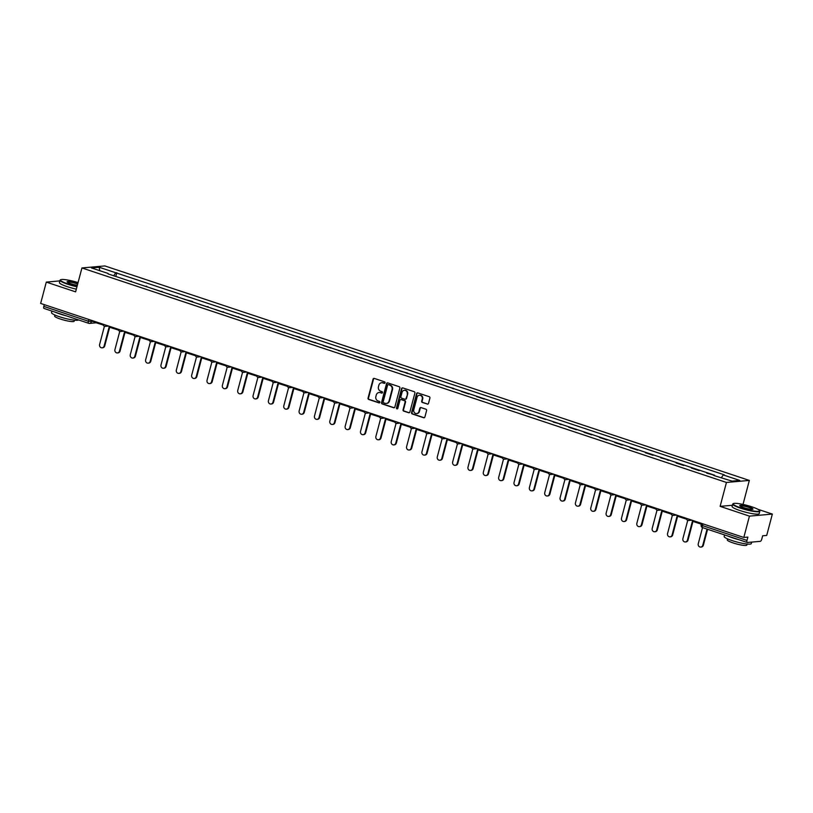 <?xml version="1.0" encoding="UTF-8"?>
<svg xmlns="http://www.w3.org/2000/svg" width="813" height="813" viewBox="0 0 813 813"><rect width="100%" height="100%" fill="white"/><g stroke="black" fill="none" stroke-linecap="round" stroke-linejoin="round"><path stroke-width="1.22" d="M385.047 382.801A0.772 0.701 -95.1 0 0 384.569 381.836L374.305 378.421A1.098 1.006 -95.1 0 0 373.065 379.153L368.055 398.096A1.098 1.006 -95.1 0 0 368.746 399.468L379.01 402.882A0.772 0.701 -95.1 0 0 379.874 402.374A0.772 0.701 -95.1 0 0 379.397 401.409L378.065 400.961A3.526 3.211 -95.1 0 1 375.87 396.571L376.287 394.996A3.526 3.211 -95.1 0 1 380.26 392.649L381.592 393.096A0.772 0.701 -95.1 0 0 382.466 392.588A0.772 0.701 -95.1 0 0 381.978 391.622L380.657 391.175A3.526 3.211 -95.1 0 1 378.452 386.785L378.868 385.21A3.526 3.211 -95.1 0 1 382.852 382.862L384.183 383.309A0.772 0.701 -95.1 0 0 385.047 382.801M427.252 404.112A1.098 1.006 -95.1 0 0 428.502 403.38L429.904 398.065A1.098 1.006 -95.1 0 0 429.213 396.693L417.821 392.903A1.098 1.006 -95.1 0 0 416.571 393.634L411.571 412.577A1.098 1.006 -95.1 0 0 412.262 413.949L423.654 417.74A1.098 1.006 -95.1 0 0 424.894 417.008L426.591 410.585A1.098 1.006 -95.1 0 0 425.91 409.213L421.032 407.598A1.098 1.006 -95.1 0 0 419.782 408.319L418.939 411.51A2.947 2.683 -95.1 0 1 416.622 413.583A2.947 2.683 -95.1 0 1 413.776 409.793L417.069 397.313A2.947 2.683 -95.1 0 1 419.396 395.24A2.947 2.683 -95.1 0 1 422.242 399.041L421.693 401.114A1.098 1.006 -95.1 0 0 422.374 402.486L427.709 404.071A1.098 1.006 -95.1 0 0 427.851 404.112M726.446 482.455L720.125 506.357L749.444 516.123L743.814 537.454L40.65 303.432L46.29 282.101L75.609 291.857L81.93 267.955L726.446 482.455L749.342 480.422L104.826 265.922L81.93 267.955M399.864 388.075A1.098 1.006 -95.1 0 0 399.173 386.693L387.781 382.903A1.098 1.006 -95.1 0 0 386.541 383.634L381.531 402.577A1.098 1.006 -95.1 0 0 382.222 403.949L393.614 407.74A1.098 1.006 -95.1 0 0 394.864 407.008L399.864 388.075M402.801 387.903L414.193 391.693A1.098 1.006 -95.1 0 1 414.884 393.065L409.884 412.008A1.098 1.006 -95.1 0 1 408.634 412.74L403.756 411.114A1.098 1.006 -95.1 0 1 403.065 409.742L405.098 402.059A1.098 1.006 -95.1 0 0 404.417 400.687L401.175 399.61A1.098 1.006 -95.1 0 0 399.935 400.342L397.821 408.339A0.772 0.701 -95.1 0 1 397.211 408.888A0.772 0.701 -95.1 0 1 396.47 407.892L401.551 388.634A1.098 1.006 -95.1 0 1 402.801 387.903M749.444 516.123L772.35 514.09L766.71 535.432L762.655 535.787L761.781 539.11A2.246 0.854 108.4 0 1 760.297 541.336L747.34 542.484A2.246 0.854 108.4 0 1 747.198 542.464L702.615 527.627A2.246 0.854 -71.6 0 1 702.412 525.584L746.984 540.421A2.246 0.854 108.4 0 0 747.198 542.464M71.198 280.739L68.333 280.15M743.854 504.609L743.031 504.334L749.342 480.422M772.35 514.09L757.919 509.294M743.814 537.454L747.869 537.098L746.984 540.421M44.176 308.462A2.246 0.854 -71.6 0 1 44.034 308.442A2.246 0.854 -71.6 0 1 43.821 306.399L88.404 321.237L94.318 321.541M44.288 304.641L43.821 306.399M59.877 280.892L46.29 282.101M123.515 279.042L131.147 281.583M130.009 281.207L131.269 281.095M146.492 286.684L138.86 284.154M145.354 286.308L146.625 286.196M161.848 291.796L154.216 289.255M160.71 291.42L161.97 291.308M177.193 296.908L169.561 294.367M176.055 296.532L177.325 296.42M192.549 302.019L192.671 301.521L184.917 299.479M191.411 301.633L192.671 301.521M207.894 307.121L200.262 304.58M206.756 306.745L208.026 306.633M223.25 312.233L215.618 309.692M222.112 311.857L223.372 311.745M238.595 317.344L230.963 314.804M237.457 316.968L238.727 316.857M253.941 322.446L246.319 319.916M252.813 322.07L254.073 321.958M269.296 327.558L261.664 325.017M268.158 327.182L269.428 327.07M284.641 332.669L277.02 330.129M283.513 332.293L284.774 332.182M299.997 337.781L300.129 337.283L292.365 335.241M298.859 337.395L300.129 337.283M315.342 342.883L307.721 340.342M314.214 342.507L315.474 342.395M330.698 347.994L323.066 345.454M329.56 347.618L330.83 347.507M346.043 353.106L346.175 352.608L338.421 350.566M344.915 352.72L346.175 352.608M361.399 358.208L353.767 355.677M360.261 357.832L361.531 357.72M376.744 363.32L369.122 360.779M375.616 362.944L376.876 362.832M392.1 368.431L384.468 365.891M390.962 368.055L392.232 367.943M407.445 373.543L407.577 373.045L399.823 371.002M406.317 373.157L407.577 373.045M422.801 378.645L415.169 376.104M421.662 378.269L422.933 378.157M438.146 383.756L430.514 381.216M437.018 383.38L438.278 383.269M453.502 388.868L453.634 388.37L445.87 386.327M452.363 388.482L453.634 388.37M468.847 393.97L461.215 391.429M467.709 393.594L468.979 393.482M484.202 399.081L476.57 396.541M483.064 398.705L484.324 398.594M499.548 404.193L491.916 401.652M498.41 403.817L499.68 403.705M514.903 409.295L507.271 406.764M513.765 408.919L515.025 408.807M530.249 414.406L522.617 411.866M529.111 414.03L530.381 413.919M545.604 419.518L537.972 416.978M544.466 419.142L545.726 419.03M560.95 424.63L561.082 424.132L553.318 422.089M559.811 424.244L561.082 424.132M576.305 429.731L568.673 427.191M575.167 429.355L576.427 429.244M591.651 434.843L584.019 432.303M590.512 434.467L591.783 434.355M607.006 439.955L599.374 437.414M605.868 439.579L607.128 439.467M622.351 445.057L614.719 442.526M621.213 444.681L622.484 444.569M637.707 450.168L630.075 447.628M636.569 449.792L637.829 449.68M653.052 455.28L645.42 452.739M651.914 454.904L653.185 454.792M668.408 460.392L668.53 459.894L660.776 457.851M667.27 460.006L668.53 459.894M683.753 465.493L676.121 462.953M682.615 465.117L683.885 465.006M699.109 470.605L691.477 468.064M697.971 470.229L699.231 470.117M108.109 273.91L714.586 475.219L706.822 473.176M713.316 475.331L714.586 475.219M108.027 273.432L91.493 267.934L99.196 267.253L115.72 272.751L113.708 275.78M721.477 477.597L723.245 474.944L724.322 474.843L115.72 272.751M723.245 474.944L739.769 480.442L732.076 481.123L714.475 475.717M720.125 506.357L732.401 505.269M115.792 276.471L116.798 272.66M99.196 267.253L99.775 270.688M384.183 383.309L384.64 383.269A0.772 0.701 -95.1 0 0 384.671 383.279L383.309 382.821A3.526 3.211 -95.1 0 0 381.876 382.71M379.295 392.496A3.526 3.211 -95.1 0 1 380.728 392.608L382.049 393.055A0.772 0.701 -95.1 0 0 382.08 393.065M374.163 378.38A1.098 1.006 -95.1 0 0 373.523 379.112L368.513 398.055A1.098 1.006 -95.1 0 0 369.204 399.427L379.468 402.841A0.772 0.701 -95.1 0 0 379.498 402.852M387.638 382.872A1.098 1.006 -95.1 0 0 386.998 383.594L381.988 402.537A1.098 1.006 -95.1 0 0 382.679 403.909L394.071 407.699A1.098 1.006 -95.1 0 0 394.214 407.74M388.451 384.732A0.772 0.701 -95.1 0 0 387.577 385.24L383.187 401.866A0.772 0.701 -95.1 0 0 383.675 402.831L385.067 403.299A3.526 3.211 -95.1 0 0 389.051 400.961L392.059 389.59A3.526 3.211 -95.1 0 0 389.854 385.199L388.909 384.691A0.772 0.701 -95.1 0 0 388.421 384.722M386.5 403.411A3.526 3.211 -95.1 0 0 389.508 400.921L389.051 400.961M388.909 384.691L390.311 385.159A3.526 3.211 -95.1 0 1 392.516 389.549L389.508 400.921M401.033 399.579A1.098 1.006 -95.1 0 1 401.632 399.569L404.874 400.646A1.098 1.006 -95.1 0 1 405.555 402.018L403.533 409.701A1.098 1.006 -95.1 0 0 404.213 411.073L409.091 412.699A1.098 1.006 -95.1 0 0 409.234 412.74M402.659 387.862A1.098 1.006 -95.1 0 0 402.008 388.594L396.927 407.852A0.772 0.701 -95.1 0 0 397.435 408.817M407.201 394.092A2.947 2.683 -95.1 0 0 404.366 390.301A2.947 2.683 -95.1 0 0 402.039 392.374L400.88 396.764A1.098 1.006 -95.1 0 0 401.561 398.136L404.803 399.213A1.098 1.006 -95.1 0 0 406.043 398.482L407.669 394.051A2.947 2.683 -95.1 0 0 404.589 390.291M405.402 399.213A1.098 1.006 -95.1 0 0 406.5 398.441L406.043 398.482M407.669 394.051L406.5 398.441M419.63 395.23A2.947 2.683 -95.1 0 1 422.699 399L422.15 401.073A1.098 1.006 -95.1 0 0 422.831 402.445L427.709 404.071M416.845 413.553A2.947 2.683 -95.1 0 0 419.406 411.469L418.939 411.51M420.89 407.557A1.098 1.006 -95.1 0 0 420.24 408.289L419.406 411.469M417.679 392.862A1.098 1.006 -95.1 0 0 417.028 393.594L412.028 412.537A1.098 1.006 -95.1 0 0 412.719 413.908L424.112 417.699A1.098 1.006 -95.1 0 0 424.254 417.74M104.43 326.206L99.593 344.509A2.581 2.358 -95.1 0 0 102.082 347.832A2.581 2.358 -95.1 0 0 104.115 346.013L104.714 345.962A2.581 2.358 84.9 0 1 102.672 347.781L102.082 347.832M109.653 327.263L104.714 345.962M103.17 325.007L94.166 322.111L94.379 321.318M109.328 326.287L104.115 346.013M119.775 331.318L114.938 349.62A2.581 2.358 -95.1 0 0 117.428 352.944A2.581 2.358 -95.1 0 0 119.47 351.125L120.06 351.074A2.581 2.358 84.9 0 1 118.027 352.893L117.428 352.944M124.999 332.375L120.06 351.074M118.525 330.108L109.521 327.222L109.735 326.42M124.674 331.399L119.47 351.125M135.121 336.43L130.293 354.732A2.581 2.358 -95.1 0 0 132.783 358.055A2.581 2.358 -95.1 0 0 134.816 356.236L135.415 356.185A2.581 2.358 84.9 0 1 133.373 357.994L132.783 358.055M140.354 337.486L135.415 356.185M133.871 335.22L124.867 332.334L125.08 331.531M140.029 336.511L134.816 356.236M150.476 341.531L145.639 359.834A2.581 2.358 -95.1 0 0 148.129 363.157A2.581 2.358 -95.1 0 0 150.171 361.348L150.761 361.287A2.581 2.358 84.9 0 1 148.728 363.106L148.129 363.157M155.7 342.588L150.761 361.287M149.226 340.332L140.222 337.436L140.436 336.643M155.374 341.612L150.171 361.348M165.822 346.643L160.994 364.946A2.581 2.358 -95.1 0 0 163.484 368.269A2.581 2.358 -95.1 0 0 165.517 366.45L166.116 366.399A2.581 2.358 84.9 0 1 164.074 368.218L163.484 368.269M171.055 347.7L166.116 366.399M164.572 345.444L155.568 342.547L155.781 341.755M170.73 346.724L165.517 366.45M181.177 351.755L176.34 370.057A2.581 2.358 -95.1 0 0 178.83 373.38A2.581 2.358 -95.1 0 0 180.872 371.561L181.462 371.511A2.581 2.358 84.9 0 1 179.429 373.33L178.83 373.38M186.401 352.812L181.462 371.511M179.927 350.545L170.923 347.659L171.137 346.856M186.075 351.836L180.872 371.561M78.058 282.589A13.689 2.063 14.8 0 0 60.701 279.723A13.689 2.063 14.8 0 0 68.109 283.981A13.689 2.063 14.8 0 0 77.052 286.41M76.95 286.786A14.024 2.114 -165.2 0 1 67.886 284.306A14.024 2.114 -165.2 0 1 60.06 280.221A14.024 2.114 -165.2 0 1 60.294 279.946L60.701 279.723M77.337 285.312A6.839 1.037 -165.2 0 1 70.904 283.727A6.839 1.037 -165.2 0 1 67.123 281.908A6.839 1.037 -165.2 0 1 69.827 281.613A6.839 1.037 -165.2 0 1 76.493 283.239A6.839 1.037 -165.2 0 1 77.763 283.686M77.672 284.072A6.504 0.986 14.8 0 0 76.27 283.564A6.504 0.986 14.8 0 0 67.327 282.131M78.515 319.926A14.024 2.114 -165.2 0 1 59.329 316.684A14.024 2.114 -165.2 0 1 51.504 312.599L51.91 311.064M65.873 315.718A14.024 2.114 -165.2 0 1 60.04 314.011A14.024 2.114 -165.2 0 1 55.314 312.202M74.44 320.18L74.166 321.226A10.091 1.524 -165.2 0 1 60.284 319.011A10.091 1.524 -165.2 0 1 54.644 316.064L54.918 315.017M76.331 289.143A14.024 2.114 -165.2 0 1 67.266 286.664A14.024 2.114 -165.2 0 1 59.43 282.578L60.06 280.221M740.765 507.84A13.689 2.063 14.8 0 0 754.098 511.072A13.689 2.063 14.8 0 0 759.515 510.503A13.689 2.063 14.8 0 0 751.944 506.855A13.689 2.063 14.8 0 0 733.356 503.593A13.689 2.063 14.8 0 0 740.765 507.84M759.515 510.503L759.749 510.899A14.024 2.114 -165.2 0 1 759.83 511.255A14.024 2.114 -165.2 0 1 740.541 508.176A14.024 2.114 -165.2 0 1 732.716 504.09A14.024 2.114 -165.2 0 1 732.96 503.816L733.356 503.593M743.56 507.597A6.839 1.037 -165.2 0 1 739.779 505.777A6.839 1.037 -165.2 0 1 742.482 505.483A6.839 1.037 -165.2 0 1 749.149 507.099A6.839 1.037 -165.2 0 1 752.848 509.233A6.839 1.037 -165.2 0 1 743.56 507.597M752.564 509.324A6.504 0.986 14.8 0 0 748.925 507.434A6.504 0.986 14.8 0 0 739.982 506.001M751.679 542.098L751.273 543.633A14.024 2.114 -165.2 0 1 731.995 540.554A14.024 2.114 -165.2 0 1 724.159 536.468L724.566 534.934M738.529 539.578A14.024 2.114 -165.2 0 1 732.696 537.871A14.024 2.114 -165.2 0 1 727.981 536.072M747.106 544.049L746.822 545.096A10.091 1.524 -165.2 0 1 732.94 542.881A10.091 1.524 -165.2 0 1 727.3 539.934L727.584 538.887M759.83 511.255L759.2 513.613A14.024 2.114 -165.2 0 1 739.921 510.534A14.024 2.114 -165.2 0 1 732.086 506.448L732.716 504.09M196.522 356.866L191.695 375.159A2.581 2.358 -95.1 0 0 194.185 378.482A2.581 2.358 -95.1 0 0 196.218 376.673L196.817 376.622A2.581 2.358 84.9 0 1 194.774 378.431L194.185 378.482M201.756 357.913L196.817 376.622M195.272 355.657L186.268 352.761L186.482 351.968M201.431 356.948L196.218 376.673M211.878 361.968L207.041 380.271A2.581 2.358 -95.1 0 0 209.53 383.594A2.581 2.358 -95.1 0 0 211.563 381.775L212.163 381.724A2.581 2.358 84.9 0 1 210.13 383.543L209.53 383.594M217.101 363.025L212.163 381.724M210.628 360.769L201.624 357.872L201.837 357.08M216.776 362.049L211.563 381.775M227.223 367.08L222.396 385.382A2.581 2.358 -95.1 0 0 224.886 388.705A2.581 2.358 -95.1 0 0 226.918 386.886L227.518 386.836A2.581 2.358 84.9 0 1 225.475 388.655L224.886 388.705M232.457 368.137L227.518 386.836M225.973 365.87L216.969 362.984L217.183 362.181M232.132 367.161L226.918 386.886M242.579 372.191L237.742 390.494A2.581 2.358 -95.1 0 0 240.231 393.817A2.581 2.358 -95.1 0 0 242.264 391.998L242.863 391.947A2.581 2.358 84.9 0 1 240.831 393.756L240.231 393.817M247.802 373.238L242.863 391.947M241.329 370.982L232.325 368.086L232.528 367.293M247.477 372.273L242.264 391.998M257.924 377.293L253.097 395.596A2.581 2.358 -95.1 0 0 255.587 398.919A2.581 2.358 -95.1 0 0 257.619 397.11L258.219 397.049A2.581 2.358 84.9 0 1 256.176 398.868L255.587 398.919M263.158 378.35L258.219 397.049M256.674 376.094L247.67 373.197L247.884 372.405M262.833 377.374L257.619 397.11M273.28 382.405L268.442 400.707A2.581 2.358 -95.1 0 0 270.932 404.031A2.581 2.358 -95.1 0 0 272.965 402.211L273.564 402.161A2.581 2.358 84.9 0 1 271.532 403.98L270.932 404.031M278.503 383.462L273.564 402.161M272.03 381.206L263.026 378.309L263.229 377.517M278.178 382.486L272.965 402.211M288.625 387.516L283.798 405.819A2.581 2.358 -95.1 0 0 286.288 409.142A2.581 2.358 -95.1 0 0 288.32 407.323L288.92 407.272A2.581 2.358 84.9 0 1 286.877 409.091L286.288 409.142M293.859 388.573L288.92 407.272M287.375 386.307L278.371 383.421L278.585 382.618M293.534 387.598L288.32 407.323M303.981 392.628L299.143 410.921A2.581 2.358 -95.1 0 0 301.633 414.244A2.581 2.358 -95.1 0 0 303.666 412.435L304.265 412.374A2.581 2.358 84.9 0 1 302.233 414.193L301.633 414.244M309.204 393.675L304.265 412.374M302.731 391.419L293.727 388.523L293.93 387.73M308.879 392.699L303.666 412.435M319.326 397.73L314.489 416.032A2.581 2.358 -95.1 0 0 316.989 419.356A2.581 2.358 -95.1 0 0 319.021 417.536L319.611 417.486A2.581 2.358 84.9 0 1 317.578 419.305L316.989 419.356M324.56 398.787L319.611 417.486M318.076 396.531L309.072 393.634L309.286 392.842M324.235 397.811L319.021 417.536M334.682 402.841L329.844 421.144A2.581 2.358 -95.1 0 0 332.334 424.467A2.581 2.358 -95.1 0 0 334.367 422.648L334.966 422.597A2.581 2.358 84.9 0 1 332.934 424.416L332.334 424.467M339.905 403.898L334.966 422.597M333.432 401.632L324.428 398.746L324.631 397.943M339.58 402.923L334.367 422.648M350.027 407.953L345.19 426.256A2.581 2.358 -95.1 0 0 347.69 429.579A2.581 2.358 -95.1 0 0 349.722 427.76L350.312 427.709A2.581 2.358 84.9 0 1 348.279 429.518L347.69 429.579M355.261 409L350.312 427.709M348.777 406.744L339.773 403.848L339.986 403.055M354.935 408.035L349.722 427.76M365.383 413.055L360.545 431.357A2.581 2.358 -95.1 0 0 363.035 434.681A2.581 2.358 -95.1 0 0 365.067 432.862L365.667 432.811A2.581 2.358 84.9 0 1 363.635 434.63L363.035 434.681M370.606 414.112L365.667 432.811M364.133 411.856L355.129 408.959L355.332 408.167M370.281 413.136L365.067 432.862M380.728 418.167L375.891 436.469A2.581 2.358 -95.1 0 0 378.38 439.792A2.581 2.358 -95.1 0 0 380.423 437.973L381.012 437.922A2.581 2.358 84.9 0 1 378.98 439.742L378.38 439.792M385.962 419.223L381.012 437.922M379.478 416.967L370.474 414.071L370.687 413.278M385.636 418.248L380.423 437.973M396.083 423.278L391.246 441.581A2.581 2.358 -95.1 0 0 393.736 444.904A2.581 2.358 -95.1 0 0 395.768 443.085L396.368 443.034A2.581 2.358 84.9 0 1 394.335 444.843L393.736 444.904M401.307 424.335L396.368 443.034M394.833 422.069L385.829 419.183L386.033 418.38M400.982 423.36L395.768 443.085M411.429 428.39L406.591 446.683A2.581 2.358 -95.1 0 0 409.081 450.006A2.581 2.358 -95.1 0 0 411.124 448.197L411.713 448.136A2.581 2.358 84.9 0 1 409.681 449.955L409.081 450.006M416.663 429.437L411.713 448.136M410.179 427.181L401.175 424.284L401.388 423.492M416.337 428.461L411.124 448.197M426.784 433.492L421.947 451.794A2.581 2.358 -95.1 0 0 424.437 455.117A2.581 2.358 -95.1 0 0 426.469 453.298L427.069 453.248A2.581 2.358 84.9 0 1 425.036 455.067L424.437 455.117M432.008 434.549L427.069 453.248M425.524 432.292L416.53 429.396L416.734 428.603M431.683 433.573L426.469 453.298M442.13 438.603L437.292 456.906A2.581 2.358 -95.1 0 0 439.782 460.229A2.581 2.358 -95.1 0 0 441.825 458.41L442.414 458.359A2.581 2.358 84.9 0 1 440.382 460.178L439.782 460.229M447.363 439.66L442.414 458.359M440.88 437.394L431.876 434.508L432.089 433.705M447.038 438.685L441.825 458.41M457.485 443.715L452.648 462.018A2.581 2.358 -95.1 0 0 455.138 465.341A2.581 2.358 -95.1 0 0 457.17 463.522L457.77 463.471A2.581 2.358 84.9 0 1 455.737 465.28L455.138 465.341M462.709 444.762L457.77 463.471M456.225 442.506L447.231 439.609L447.435 438.817M462.384 443.796L457.17 463.522M472.831 448.817L467.993 467.119A2.581 2.358 -95.1 0 0 470.483 470.442A2.581 2.358 -95.1 0 0 472.526 468.623L473.115 468.573A2.581 2.358 84.9 0 1 471.083 470.392L470.483 470.442M478.064 449.874L473.115 468.573M471.581 447.617L462.577 444.721L462.79 443.928M477.739 448.898L472.526 468.623M488.186 453.928L483.349 472.231A2.581 2.358 -95.1 0 0 485.839 475.554A2.581 2.358 -95.1 0 0 487.871 473.735L488.471 473.684A2.581 2.358 84.9 0 1 486.428 475.503L485.839 475.554M493.41 454.985L488.471 473.684M486.926 452.719L477.932 449.833L478.135 449.03M493.085 454.01L487.871 473.735M503.532 459.04L498.694 477.343A2.581 2.358 -95.1 0 0 501.184 480.666A2.581 2.358 -95.1 0 0 503.227 478.847L503.816 478.796A2.581 2.358 84.9 0 1 501.784 480.605L501.184 480.666M508.755 460.097L503.816 478.796M502.282 457.831L493.278 454.934L493.491 454.142M508.44 459.121L503.227 478.847M518.887 464.142L514.05 482.444A2.581 2.358 -95.1 0 0 516.54 485.768A2.581 2.358 -95.1 0 0 518.572 483.959L519.172 483.898A2.581 2.358 84.9 0 1 517.129 485.717L516.54 485.768M524.111 465.199L519.172 483.898M517.627 462.943L508.633 460.046L508.836 459.254M523.785 464.223L518.572 483.959M534.232 469.253L529.395 487.556A2.581 2.358 -95.1 0 0 531.885 490.879A2.581 2.358 -95.1 0 0 533.928 489.06L534.517 489.009A2.581 2.358 84.9 0 1 532.485 490.828L531.885 490.879M539.456 470.31L534.517 489.009M532.982 468.054L523.979 465.158L524.192 464.365M539.141 469.335L533.928 489.06M549.588 474.365L544.751 492.668A2.581 2.358 -95.1 0 0 547.24 495.991A2.581 2.358 -95.1 0 0 549.273 494.172L549.873 494.121A2.581 2.358 84.9 0 1 547.83 495.94L547.24 495.991M554.812 475.422L549.873 494.121M548.328 473.156L539.324 470.27L539.537 469.467M554.486 474.446L549.273 494.172M564.933 479.477L560.096 497.769A2.581 2.358 -95.1 0 0 562.586 501.093A2.581 2.358 -95.1 0 0 564.629 499.284L565.218 499.233A2.581 2.358 84.9 0 1 563.185 501.042L562.586 501.093M570.157 480.524L565.218 499.233M563.683 478.268L554.679 475.371L554.893 474.579M569.842 479.558L564.629 499.284M580.289 484.578L575.452 502.881A2.581 2.358 -95.1 0 0 577.941 506.204A2.581 2.358 -95.1 0 0 579.974 504.385L580.573 504.334A2.581 2.358 84.9 0 1 578.531 506.153L577.941 506.204M585.512 485.635L580.573 504.334M579.029 483.379L570.025 480.483L570.238 479.69M585.187 484.66L579.974 504.385M595.634 489.69L590.797 507.993A2.581 2.358 -95.1 0 0 593.287 511.316A2.581 2.358 -95.1 0 0 595.329 509.497L595.919 509.446A2.581 2.358 84.9 0 1 593.886 511.265L593.287 511.316M600.858 490.747L595.919 509.446M594.384 488.481L585.38 485.595L585.594 484.792M600.533 489.772L595.329 509.497M610.98 494.802L606.152 513.105A2.581 2.358 -95.1 0 0 608.642 516.428A2.581 2.358 -95.1 0 0 610.675 514.609L611.274 514.558A2.581 2.358 84.9 0 1 609.232 516.367L608.642 516.428M616.213 495.849L611.274 514.558M609.73 493.593L600.726 490.696L600.939 489.904M615.888 494.883L610.675 514.609M626.335 499.904L621.498 518.206A2.581 2.358 -95.1 0 0 623.988 521.529A2.581 2.358 -95.1 0 0 626.03 519.72L626.62 519.659A2.581 2.358 84.9 0 1 624.587 521.479L623.988 521.529M631.559 500.96L626.62 519.659M625.085 498.704L616.081 495.808L616.295 495.015M631.234 499.985L626.03 519.72M641.681 505.015L636.853 523.318A2.581 2.358 -95.1 0 0 639.343 526.641A2.581 2.358 -95.1 0 0 641.376 524.822L641.975 524.771A2.581 2.358 84.9 0 1 639.933 526.59L639.343 526.641M646.914 506.072L641.975 524.771M640.431 503.816L631.427 500.92L631.64 500.127M646.589 505.097L641.376 524.822M657.036 510.127L652.199 528.43A2.581 2.358 -95.1 0 0 654.689 531.753A2.581 2.358 -95.1 0 0 656.731 529.934L657.321 529.883A2.581 2.358 84.9 0 1 655.288 531.702L654.689 531.753M662.26 511.184L657.321 529.883M655.786 508.918L646.782 506.032L646.996 505.229M661.934 510.208L656.731 529.934M672.381 515.239L667.554 533.531A2.581 2.358 -95.1 0 0 670.044 536.854A2.581 2.358 -95.1 0 0 672.077 535.045L672.676 534.984A2.581 2.358 84.9 0 1 670.634 536.804L670.044 536.854M677.615 516.285L672.676 534.984M671.132 514.029L662.128 511.133L662.341 510.34M677.29 515.31L672.077 535.045M687.737 520.34L682.9 538.643A2.581 2.358 -95.1 0 0 685.389 541.966A2.581 2.358 -95.1 0 0 687.422 540.147L688.022 540.096A2.581 2.358 84.9 0 1 685.989 541.915L685.389 541.966M692.961 521.397L688.022 540.096M686.487 519.141L677.483 516.245L677.696 515.452M692.635 520.422L687.422 540.147M702.523 527.596L698.255 543.755A2.581 2.358 -95.1 0 0 700.745 547.078A2.581 2.358 -95.1 0 0 702.778 545.259L703.377 545.208A2.581 2.358 84.9 0 1 701.334 547.027L700.745 547.078M707.584 529.283L703.377 545.208M701.355 524.192L692.828 521.357L693.042 520.554M707.046 529.1L702.778 545.259M91.656 320.413L91.28 321.806A2.246 2.043 -95.1 0 1 88.749 323.3A2.246 0.854 -71.6 0 1 88.607 323.279A2.246 0.854 -71.6 0 1 88.404 321.237L88.861 319.479M106.879 325.474A2.246 2.043 84.9 0 1 104.664 326.257M122.235 330.586A2.246 2.043 84.9 0 1 120.019 331.369M137.58 335.698A2.246 2.043 84.9 0 1 135.364 336.48M152.935 340.799A2.246 2.043 84.9 0 1 150.72 341.592M168.281 345.911A2.246 2.043 84.9 0 1 166.065 346.694M183.636 351.023A2.246 2.043 84.9 0 1 181.421 351.805M198.982 356.124A2.246 2.043 84.9 0 1 196.766 356.917M214.337 361.236A2.246 2.043 84.9 0 1 212.122 362.019M229.683 366.348A2.246 2.043 84.9 0 1 227.467 367.13M245.038 371.46A2.246 2.043 84.9 0 1 242.823 372.242M260.384 376.561A2.246 2.043 84.9 0 1 258.168 377.344M275.739 381.673A2.246 2.043 84.9 0 1 273.524 382.456M291.084 386.785A2.246 2.043 84.9 0 1 288.869 387.567M306.44 391.886A2.246 2.043 84.9 0 1 304.225 392.679M321.785 396.998A2.246 2.043 84.9 0 1 319.57 397.781M337.141 402.11A2.246 2.043 84.9 0 1 334.926 402.892M352.486 407.222A2.246 2.043 84.9 0 1 350.271 408.004M367.832 412.323A2.246 2.043 84.9 0 1 365.626 413.106M383.187 417.435A2.246 2.043 84.9 0 1 380.972 418.217M398.533 422.547A2.246 2.043 84.9 0 1 396.327 423.329M413.888 427.648A2.246 2.043 84.9 0 1 411.673 428.441M429.234 432.76A2.246 2.043 84.9 0 1 427.018 433.542M444.589 437.872A2.246 2.043 84.9 0 1 442.374 438.654M459.934 442.973A2.246 2.043 84.9 0 1 457.719 443.766M475.29 448.085A2.246 2.043 84.9 0 1 473.075 448.867M490.635 453.197A2.246 2.043 84.9 0 1 488.42 453.979M505.991 458.308A2.246 2.043 84.9 0 1 503.775 459.091M521.336 463.41A2.246 2.043 84.9 0 1 519.121 464.203M536.692 468.522A2.246 2.043 84.9 0 1 534.476 469.304M552.037 473.633A2.246 2.043 84.9 0 1 549.822 474.416M567.393 478.735A2.246 2.043 84.9 0 1 565.177 479.528M582.738 483.847A2.246 2.043 84.9 0 1 580.523 484.629M598.094 488.959A2.246 2.043 84.9 0 1 595.878 489.741M613.439 494.07A2.246 2.043 84.9 0 1 611.224 494.853M628.795 499.172A2.246 2.043 84.9 0 1 626.579 499.954M644.14 504.284A2.246 2.043 84.9 0 1 641.924 505.066M659.495 509.395A2.246 2.043 84.9 0 1 657.28 510.178M674.841 514.497A2.246 2.043 84.9 0 1 672.625 515.29M690.196 519.609A2.246 2.043 84.9 0 1 687.981 520.391M702.879 523.826L702.412 525.584L701.162 524.934A2.246 2.246 0 0 0 702.615 527.627A2.246 0.854 -71.6 0 0 702.757 527.647M701.365 524.852L701.568 523.389M102.987 324.184A2.246 2.246 0 0 0 105.436 326.348L108.657 326.064M118.342 329.285A2.246 2.246 0 0 0 120.781 331.46L124.003 331.176M133.688 334.397A2.246 2.246 0 0 0 136.127 336.572L139.358 336.287M149.043 339.509A2.246 2.246 0 0 0 151.482 341.673L154.704 341.389M164.389 344.621A2.246 2.246 0 0 0 166.828 346.785L170.059 346.501M179.744 349.722A2.246 2.246 0 0 0 182.183 351.897L185.405 351.612M195.09 354.834A2.246 2.246 0 0 0 197.529 357.009L200.76 356.724M210.445 359.946A2.246 2.246 0 0 0 212.884 362.11L216.106 361.826M225.79 365.047A2.246 2.246 0 0 0 228.229 367.222L231.461 366.937M241.146 370.159A2.246 2.246 0 0 0 243.585 372.334L246.806 372.049M256.491 375.271A2.246 2.246 0 0 0 258.93 377.435L262.162 377.151M271.847 380.382A2.246 2.246 0 0 0 274.286 382.547L277.507 382.262M287.192 385.484A2.246 2.246 0 0 0 289.631 387.659L292.863 387.374M302.548 390.596A2.246 2.246 0 0 0 304.987 392.77L308.208 392.476M317.893 395.707A2.246 2.246 0 0 0 320.332 397.872L323.564 397.587M333.249 400.809A2.246 2.246 0 0 0 335.688 402.984L338.909 402.699M348.594 405.921A2.246 2.246 0 0 0 351.033 408.096L354.265 407.811M363.95 411.032A2.246 2.246 0 0 0 366.389 413.197L369.61 412.913M379.295 416.134A2.246 2.246 0 0 0 381.734 418.309L384.956 418.024M394.651 421.246A2.246 2.246 0 0 0 397.09 423.421L400.311 423.136M409.996 426.358A2.246 2.246 0 0 0 412.435 428.522L415.656 428.238M425.351 431.469A2.246 2.246 0 0 0 427.79 433.634L431.012 433.349M440.697 436.571A2.246 2.246 0 0 0 443.136 438.746L446.357 438.461M456.052 441.683A2.246 2.246 0 0 0 458.491 443.857L461.713 443.573M471.398 446.794A2.246 2.246 0 0 0 473.837 448.959L477.058 448.674M486.743 451.896A2.246 2.246 0 0 0 489.192 454.071L492.414 453.786M502.099 457.008A2.246 2.246 0 0 0 504.538 459.182L507.759 458.898M517.444 462.119A2.246 2.246 0 0 0 519.893 464.284L523.115 463.999M532.8 467.231A2.246 2.246 0 0 0 535.239 469.396L538.46 469.111M548.145 472.333A2.246 2.246 0 0 0 550.594 474.507L553.816 474.223M563.5 477.444A2.246 2.246 0 0 0 565.939 479.619L569.161 479.324M578.846 482.556A2.246 2.246 0 0 0 581.295 484.721L584.517 484.436M594.201 487.658A2.246 2.246 0 0 0 596.64 489.833L599.862 489.548M609.547 492.769A2.246 2.246 0 0 0 611.986 494.944L615.217 494.66M624.902 497.881A2.246 2.246 0 0 0 627.341 500.046L630.563 499.761M640.248 502.993A2.246 2.246 0 0 0 642.687 505.158L645.918 504.873M655.603 508.095A2.246 2.246 0 0 0 658.042 510.269L661.264 509.985M670.949 513.206A2.246 2.246 0 0 0 673.388 515.371L676.619 515.086M686.304 518.318A2.246 2.246 0 0 0 688.743 520.483L691.965 520.198M96.219 322.791L89.511 323.391A2.246 2.246 0 0 1 88.607 323.279L44.034 308.442"/></g></svg>
